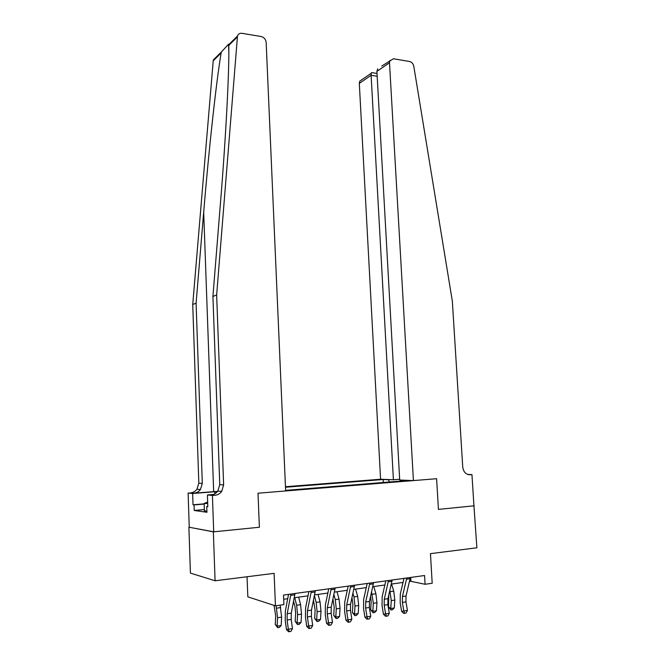 <?xml version="1.0" encoding="UTF-8"?>
<svg xmlns="http://www.w3.org/2000/svg" width="665" height="665" viewBox="0 0 665 665"><rect width="100%" height="100%" fill="white"/><g stroke="black" fill="none" stroke-linecap="round" stroke-linejoin="round"><path stroke-width="1" d="M247.048 576.755L247.837 596.854L275.46 605.832L283.913 604.61L283.506 595.084L424.569 575.516L425.076 584.286L432.192 583.263L430.455 553.646L476.88 547.794L473.937 505.791M213.706 531.817L259.383 527.254L258.003 493.206L285.642 490.961L266.158 42.377C265.742 39.277 264.072 37.331 261.154 36.533L242.002 33.316C239.749 33.067 238.236 33.965 237.488 36.026L216.649 294.969L223.631 484.943L221.694 491.393C219.982 493.679 217.788 494.968 215.103 495.242L212.418 495.458L213.706 531.817L188.902 527.195L190.414 573.097L215.086 580.778L213.349 531.85L259.383 527.254L258.003 493.206L436.606 478.709L413.422 480.587L389.499 62.776L376.905 71.363L399.707 480.022L413.422 480.587M399.665 479.265L393.406 479.764L380.579 479.232L285.46 486.73M188.902 527.195L213.349 531.85M389.59 481.975L388.327 479.731L383.14 479.515L285.476 487.237M388.327 479.731L389.79 479.615M403.447 480.18L401.959 480.296L401.618 481.003M285.618 490.388L407.504 480.529L401.959 480.296M275.46 605.832L274.105 573.346L215.086 580.778M467.744 474.469L471.951 474.586L473.937 505.832L438.435 509.382L474.203 505.807M438.435 509.382L436.606 478.709L438.435 509.382M409.49 581.518L410.937 581.318L425.076 584.286M283.689 599.256L287.721 598.691M294.279 597.76L308.02 595.823M314.562 594.901L327.87 593.03M334.395 592.108L347.28 590.287M353.788 589.373L366.274 587.611M372.757 586.696L384.852 584.992M391.319 584.078L403.04 582.432M410.721 577.436L410.937 581.318M383.14 479.515L383.298 482.482M410.347 577.494L406.032 595.998L405.949 601.875L407.421 610.445L403.83 611.019L404.636 613.246L403.755 613.396L406.074 613.014L404.636 613.246M406.747 577.993L402.441 596.538L402.367 602.424L403.83 611.019L401.635 611.393L400.18 602.831L400.297 594.036L403.996 578.375M401.635 611.393L403.755 613.396M406.074 613.014L407.421 610.445M388.801 594.959L388.551 606.995L390.754 608.517L391.278 600.603L389.84 590.462M391.02 609.988L390.754 608.517L394.295 607.96L392.433 609.772L391.02 609.988L388.551 606.995M394.295 607.96L394.819 600.063L393.747 591.143L391.56 584.045M381.768 66.059L393.372 58.761L409.524 61.479C411.768 62.061 413.181 63.641 413.788 66.226L452.341 301.17L462.732 466.938C463.463 471.967 465.866 474.569 469.956 474.744L471.951 474.586M393.406 479.764L371.12 75.311L359.308 83.374L359.765 81.147L362.184 79.484M380.579 479.232L359.308 83.374M389.956 60.44L389.499 62.776M372.209 72.709L371.552 72.601L371.228 73.283L371.12 75.311L377.18 76.259M377.72 68.836L376.905 71.363M217.613 491.352L194.097 493.181L188.12 493.039L189.251 527.162M216.649 294.969L212.916 296.457L220.572 201.603C225.984 135.602 229.433 68.445 228.777 45.42L228.536 44.223L221.478 51.878L221.129 52.976C216.358 81.147 208.885 149.093 203.69 212.143L196.092 303.165L202.31 483.422L200.431 489.531C198.785 491.701 196.674 492.915 194.097 493.181M196.092 303.165L192.734 304.504L198.827 483.172L196.965 489.232C195.327 491.377 193.232 492.582 190.672 492.84M215.103 495.242L211.287 494.868C213.955 494.594 216.142 493.322 217.837 491.053L219.766 484.66L212.916 296.457M221.129 52.976L213.224 60.781L192.734 304.504M212.418 495.458L207.414 494.96L207.821 506.705L206.732 506.564L207.812 506.472M204.355 509.573L194.23 510.462L206.931 512.283L206.732 506.564M194.23 510.462L194.039 504.926L193.025 504.793L192.65 493.488L188.12 493.039M217.455 491.551L192.65 493.488M207.414 494.96L213.157 494.502M213.224 60.781L213.399 59.875L215.959 57.34M193.025 504.793L204.163 503.854M204.172 504.062L194.039 504.926M392.167 580.013L387.936 598.7L387.853 604.643L389.291 613.313L385.617 613.895L386.456 616.139L385.592 616.289L387.928 615.906L386.456 616.139M388.485 580.52L384.27 599.248L384.187 605.2L385.617 613.895L383.472 614.261L382.043 605.599L382.167 596.713L385.791 580.894M383.472 614.261L385.592 616.289M387.928 615.906L389.291 613.313M373.589 582.59L369.441 601.468L369.366 607.469L370.771 616.239L367.014 616.829L367.886 619.107L367.038 619.248L369.383 618.866L367.886 619.107M369.823 583.114L365.692 602.024L365.617 608.034L367.014 616.829L364.91 617.195L363.522 608.433L363.639 599.448L367.188 583.471M364.91 617.195L367.038 619.248M369.383 618.866L370.771 616.239M354.603 585.225L350.546 604.286L350.463 610.354L351.835 619.231L348.003 619.838L348.901 622.132L348.078 622.265L350.43 621.883L348.901 622.132M350.754 585.757L346.714 604.859L346.64 610.936L348.003 619.838L345.95 620.187L344.595 611.326L344.711 602.241L348.177 586.114M345.95 620.187L348.078 622.265M350.43 621.883L351.835 619.231M370.613 596.264L371.17 601.792L370.663 609.755L372.816 611.301L373.331 603.305L371.585 591.908M373.115 612.789L372.816 611.301L376.432 610.736L374.561 612.565L373.115 612.789L370.663 609.755M376.432 610.736L376.947 602.756L375.9 593.737L373.763 586.555M351.985 597.652L352.891 604.527L352.392 612.573L354.495 614.144L355.002 606.064L353.979 596.921L352.94 593.28M354.836 615.64L354.495 614.144L358.194 613.571L356.315 615.408L354.836 615.64L352.392 612.573M358.194 613.571L358.693 605.507L357.67 596.389L355.584 589.124M332.949 598.966L334.212 607.32L333.722 615.449L335.783 617.054L336.274 608.891L335.285 599.639L333.88 594.552M336.166 618.558L335.783 617.054L339.557 616.463L337.67 618.325L336.166 618.558L333.722 615.449M339.557 616.463L340.048 608.317L339.05 599.09L337.014 591.742M335.185 587.91L331.228 607.17L331.145 613.305L332.483 622.29L328.56 622.906L329.491 625.225L328.685 625.358L331.062 624.975L329.491 625.225M331.253 588.458L327.313 607.752L327.238 613.903L328.56 622.906L326.557 623.255L325.243 614.285L325.36 605.1L328.743 588.808M326.557 623.255L328.685 625.358M331.062 624.975L332.483 622.29M313.498 600.163L315.135 610.179L314.653 618.392L316.656 620.021L317.139 611.775L316.174 602.415L314.404 595.699M317.089 621.542L316.656 620.021L320.513 619.423L318.626 621.301L317.089 621.542L314.653 618.392M320.513 619.423L321.004 611.193L320.031 601.858L318.045 594.41M206.89 511.019L204.404 511.011L204.147 503.521L207.655 501.975M207.713 503.513L204.147 503.521M315.335 590.67L311.478 610.121L311.403 616.322L312.7 625.416L308.685 626.048L309.649 628.383L308.868 628.516L311.253 628.134L309.649 628.383M311.311 591.227L307.471 610.719L307.396 616.929L308.685 626.048L306.74 626.388L305.459 617.303L305.576 608.018L308.876 591.559M306.74 626.388L308.868 628.516M311.253 628.134L312.7 625.416M295.027 593.479L291.278 613.13L291.204 619.406L292.459 628.608L288.352 629.256L289.35 631.625L288.593 631.75L290.987 631.359L289.35 631.625M290.913 594.053L287.189 613.745L287.105 620.029L288.352 629.256L286.465 629.589L285.227 620.395L285.343 611.002L288.552 594.377M286.465 629.589L288.593 631.75M290.987 631.359L292.459 628.608M293.606 601.21L295.019 606.804L295.634 613.097L295.169 621.401L297.114 623.055L297.588 614.718L296.648 605.258L294.736 597.702M297.588 624.585L297.114 623.055L301.054 622.448L299.167 624.335L297.588 624.585L295.169 621.401M301.054 622.448L301.528 614.127L300.588 604.685L298.668 597.145M274.063 605.374L275.709 616.073L275.252 624.468L277.139 626.156L277.596 617.735L276.108 605.732M277.654 627.702L277.139 626.156L281.162 625.532L279.267 627.444L277.654 627.702L275.252 624.468M281.162 625.532L281.627 617.128L280.131 605.158M406.032 595.998L402.441 596.538M405.949 601.875L402.367 602.424M410.155 578.725L406.548 579.223M391.278 600.603L394.819 600.063M390.205 591.659L393.747 591.143M468.783 474.71L469.956 474.744M203.69 212.143L213.665 491.643M202.31 483.422L198.827 483.172M219.766 484.66L223.631 484.943M237.314 36.982L228.777 45.42M214.911 493.729L214.837 491.743M387.936 598.7L384.27 599.248M387.853 604.643L384.187 605.2M391.976 581.26L388.294 581.767M369.441 601.468L365.692 602.024M369.366 607.469L365.617 608.034M373.406 583.845L369.64 584.369M350.546 604.286L346.714 604.859M350.463 610.354L346.64 610.936M354.42 586.488L350.571 587.029M373.331 603.305L376.947 602.756M372.284 594.261L375.9 593.737M355.002 606.064L358.693 605.507M353.979 596.921L357.67 596.389M336.274 608.891L340.048 608.317M335.285 599.639L339.05 599.09M331.228 607.17L327.313 607.752M331.145 613.305L327.238 613.903M335.01 589.198L331.07 589.747M317.139 611.775L321.004 611.193M316.174 602.415L320.031 601.858M311.478 610.121L307.471 610.719M311.403 616.322L307.396 616.929M315.16 591.966L311.137 592.523M291.278 613.13L287.189 613.745M291.204 619.406L287.105 620.029M294.861 594.793L290.746 595.366M297.588 614.718L301.528 614.127M296.648 605.258L300.588 604.685M277.596 617.735L281.627 617.128M276.69 608.159L280.721 607.569M359.765 81.147L371.228 73.283M377.03 73.466L371.552 72.601M228.536 44.223L228.826 51.687M217.837 491.053L221.694 491.393M200.431 489.531L196.965 489.232M237.488 36.026L228.768 44.655M221.478 51.878L213.399 59.875"/></g></svg>
